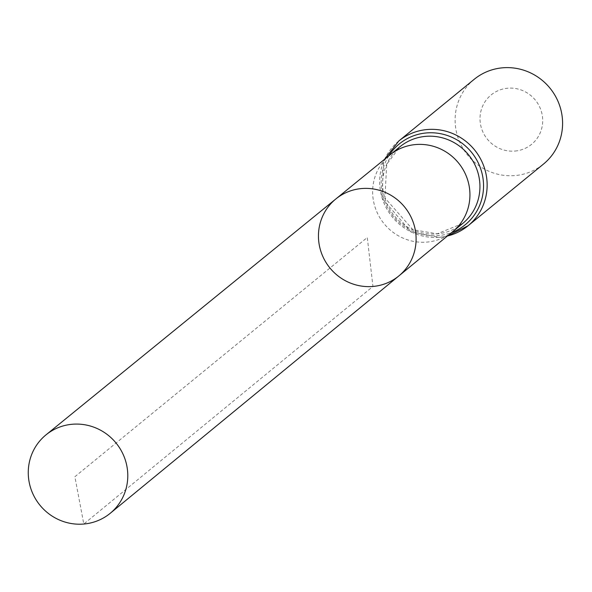 <?xml version="1.0" encoding="UTF-8"?>
<svg xmlns="http://www.w3.org/2000/svg" width="592" height="592" viewBox="0 0 592 592"><rect width="100%" height="100%" fill="white"/><g stroke="black" fill="none" stroke-linecap="round" stroke-linejoin="round"><path stroke-width="0.44" stroke-dasharray="2.96 2.22" d="M514.988 151.064A31.931 30.954 -129.3 0 0 536.5 101.587A31.931 30.954 -129.3 0 0 482.569 106.271A31.931 30.954 -129.3 0 0 514.988 151.064M474.192 79.321A54.738 53.065 -129.3 0 0 459.533 141.651A54.738 53.065 -129.3 0 0 515.084 175.558A54.738 53.065 -129.3 0 0 543.508 164.051M335.879 198.934A49.735 48.211 -129.3 0 0 322.448 255.589A49.735 48.211 -129.3 0 0 372.945 286.454A49.735 48.211 -129.3 0 0 398.86 275.924M74.873 476.723L367.277 237.503L372.945 286.454L83.798 524.031L74.873 476.723M452.71 231.642L452.665 231.679A49.558 48.041 50.7 0 1 426.928 242.098A49.558 48.041 50.7 0 1 376.638 211.396A49.558 48.041 50.7 0 1 389.906 154.971L389.95 154.934M462.67 223.495A49.558 48.041 50.7 0 1 436.933 233.907A49.558 48.041 50.7 0 1 386.643 203.211A49.558 48.041 50.7 0 1 399.911 146.779L386.702 164.31L384.955 198.002L412.883 229.674L437.133 233.825L462.67 223.495M398.749 141.037A54.738 53.065 -129.3 0 0 384.09 203.367A54.738 53.065 -129.3 0 0 439.641 237.274A54.738 53.065 -129.3 0 0 447.389 236.016M388.796 155.866A52.148 50.549 -129.3 0 0 389.159 210.589A52.148 50.549 -129.3 0 0 438.287 235.594A52.148 50.549 -129.3 0 0 451.563 232.582M447.315 236.075L439.442 237.362L411.033 232.064L381.944 198.054L383.512 161.675L384.534 159.344"/><path stroke-width="0.89" d="M372.945 286.454A49.735 48.211 -129.3 0 0 398.86 275.924A49.735 48.211 -129.3 0 0 404.595 206.978A49.735 48.211 -129.3 0 0 335.879 198.934A49.735 48.211 -129.3 0 0 322.448 255.589A49.735 48.211 -129.3 0 0 372.945 286.454M447.389 236.016A54.738 53.065 -129.3 0 0 468.065 225.767L543.508 164.051A54.738 53.065 -129.3 0 0 549.924 88.082A54.738 53.065 -129.3 0 0 474.192 79.321L398.749 141.037L384.534 159.344M389.906 154.971A49.558 48.041 50.7 0 1 389.995 154.889A49.558 48.041 50.7 0 1 415.643 144.552A49.558 48.041 50.7 0 1 465.911 175.195A49.558 48.041 50.7 0 1 452.754 231.605L398.86 275.924A49.735 48.211 -129.3 0 0 404.595 206.978A49.735 48.211 -129.3 0 0 335.879 198.934L46.028 434.839A50.683 49.136 -129.3 0 0 32.331 492.574A50.683 49.136 -129.3 0 0 83.798 524.031A50.683 49.136 -129.3 0 0 110.216 513.301A50.683 49.136 -129.3 0 0 123.669 455.603A50.683 49.136 -129.3 0 0 72.254 424.257A50.683 49.136 -129.3 0 0 46.028 434.839M389.95 154.934L399.911 146.779A49.558 48.041 50.7 0 1 425.648 136.36A49.558 48.041 50.7 0 1 475.938 167.062A49.558 48.041 50.7 0 1 462.67 223.495L452.71 231.642M447.315 236.075L468.065 225.767A54.738 53.065 -129.3 0 0 474.481 149.806A54.738 53.065 -129.3 0 0 398.749 141.037M451.563 232.582A52.148 50.549 -129.3 0 0 471.476 152.262A52.148 50.549 -129.3 0 0 388.796 155.866M389.995 154.889L335.879 198.934M398.86 275.924L110.216 513.301"/></g></svg>
